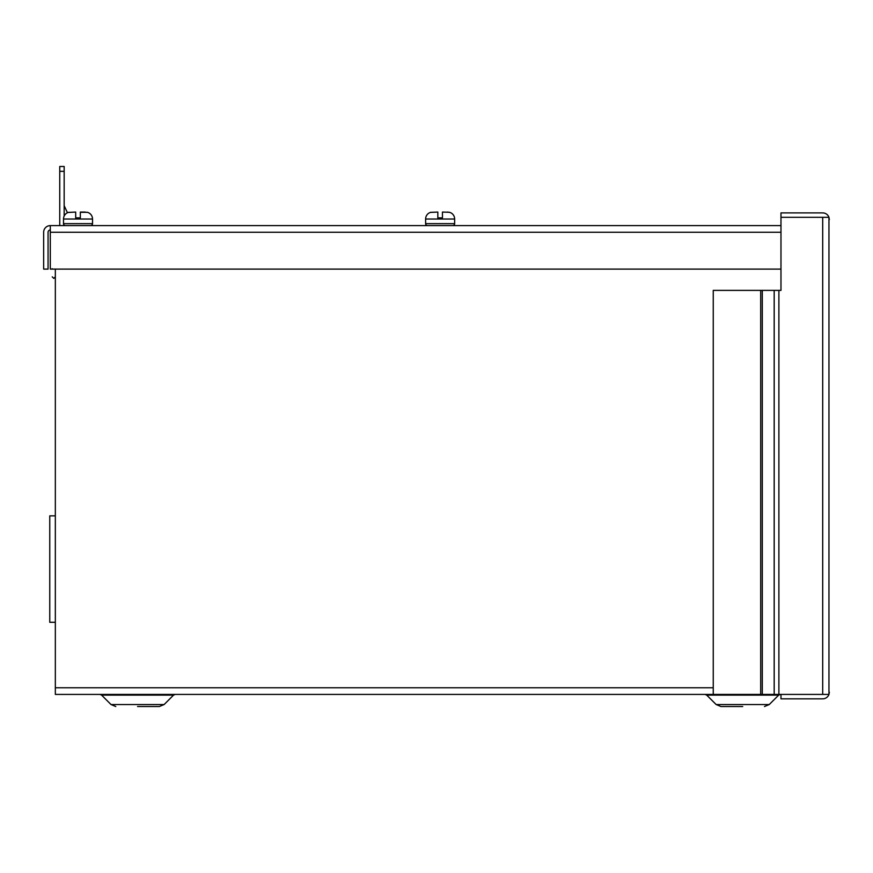 <?xml version="1.0" encoding="UTF-8"?>
<svg xmlns="http://www.w3.org/2000/svg" width="873" height="873" viewBox="0 0 873 873"><rect width="100%" height="100%" fill="white"/><g stroke="black" fill="none" stroke-linecap="round" stroke-linejoin="round"><path stroke-width="1.31" d="M55.337 515.856L49.761 515.856L49.761 622.285L55.337 622.285M822.857 694.417L828.957 694.417L822.693 694.417L822.693 217.322L828.957 217.322L780.975 217.322L822.857 217.322M774.187 694.417L822.693 694.417L780.975 694.417L780.975 698.837L822.693 698.837A6.657 6.657 0 0 0 828.957 694.417L828.957 217.322A6.657 6.657 0 0 0 822.693 212.903L780.975 212.903L780.975 290.382L774.187 290.382L774.187 694.417L713.252 694.417L713.252 290.382L760.699 290.382L760.699 694.417M762.282 694.417L762.282 290.382L774.187 290.382M829.35 219.559L828.957 217.322M829.35 692.18L828.957 694.417M762.282 290.382L760.699 290.382M430.902 212.346L430.804 212.292A6.962 6.962 0 0 0 425.62 219.025L425.62 223.663A1.932 1.932 0 0 0 427.563 225.605M449.748 212.412L447.5 212.052M437.82 217.857L442.458 217.857L437.82 217.857L442.458 217.857L437.82 217.857L437.82 212.052L430.596 212.346M452.716 225.605A1.932 1.932 0 0 0 454.647 223.663L425.62 223.663M449.464 212.292L442.458 212.052L442.458 217.857L442.458 212.052L449.464 212.292A6.962 6.962 0 0 1 454.647 219.025L454.647 223.663M430.531 212.412L437.82 212.052M59.746 225.605L59.746 166.481L64.165 166.481L64.165 216.068M59.746 171.326L64.165 171.326M67.45 212.739L64.373 206.137A2.248 2.248 0 0 1 64.165 205.188M52.238 268.709C52.238 278.367 52.238 278.367 52.238 268.709M137.574 706.519L159.366 706.519L137.574 706.519M742.705 706.519L720.912 706.519L742.705 706.519M780.975 694.417L55.337 694.417L55.337 269.102M50.307 230.014A2.248 2.248 0 0 0 48.059 232.262L48.059 269.102L43.65 269.102L43.65 232.262A6.657 6.657 0 0 1 50.307 225.605L780.975 225.605M780.975 269.102L50.307 269.102L50.307 225.605L49.161 225.703M65.442 225.605A1.932 1.932 0 0 1 63.5 223.663L63.5 219.025A6.962 6.962 0 0 1 68.476 212.346L68.476 212.346M90.596 225.605A1.932 1.932 0 0 0 92.527 223.663L63.5 223.663M80.338 212.314L87.344 212.292A6.962 6.962 0 0 1 92.527 219.025L92.527 223.663M68.41 212.412L75.689 212.052L68.596 212.466M87.256 212.346L80.338 212.052L80.338 217.857L75.689 217.857L80.338 217.857L75.689 217.857L75.689 212.052M75.689 217.857L80.338 217.857M80.338 212.052L85.227 212.052M778.891 694.417L778.891 290.382M454.647 219.025L425.62 219.025M111.024 704.544L101.584 695.104L111.024 704.544L115.793 706.519L111.024 704.544L164.124 704.544L173.563 695.104L101.584 695.104L99.948 694.417M706.704 695.104L716.155 704.544L720.912 706.519L716.155 704.544L769.244 704.544L778.694 695.104L706.704 695.104L705.068 694.417M713.252 687.76L55.337 687.76M50.307 232.262L780.975 232.262M92.527 219.025L63.5 219.025M55.337 276.839L53.788 278.389L52.238 276.839M164.124 704.544L159.366 706.519L164.124 704.544L173.563 695.104L175.211 694.417M778.694 695.104L780.331 694.417M769.244 704.544L764.486 706.519L769.244 704.544"/></g></svg>
